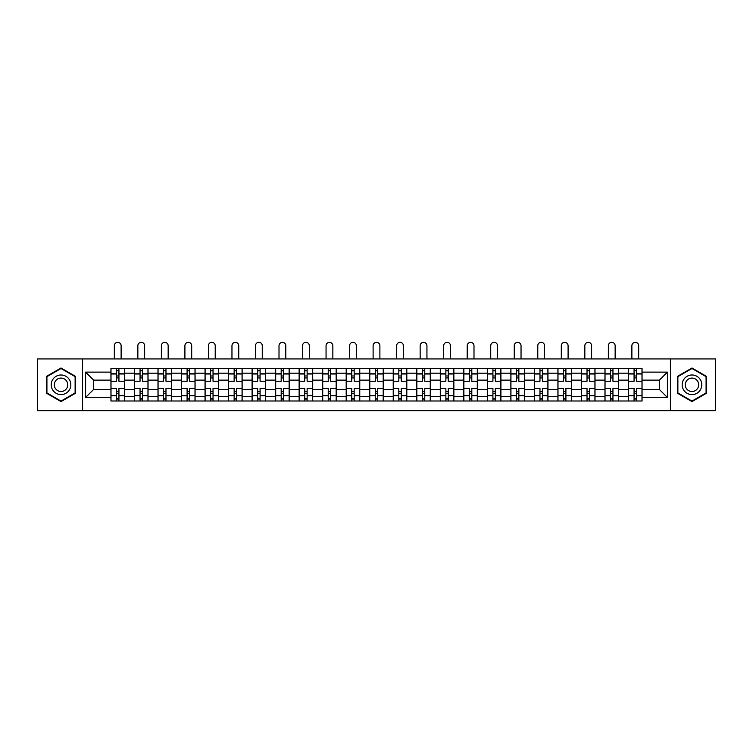 <?xml version="1.0" encoding="UTF-8"?>
<svg xmlns="http://www.w3.org/2000/svg" width="753" height="753" viewBox="0 0 753 753"><rect width="100%" height="100%" fill="white"/><g stroke="black" fill="none" stroke-linecap="round" stroke-linejoin="round"><path stroke-width="1.13" d="M670.415 410.658L715.35 410.658L715.35 358.936L37.65 358.936L37.65 410.658L670.415 410.658L670.415 358.936M134.467 401.001L134.467 373.187L124.509 373.187L124.509 401.001M124.509 373.187L124.509 368.584M134.467 373.187L134.467 368.584M148.04 368.584L148.04 401.001M157.989 401.001L157.989 368.584M171.562 368.584L171.562 401.001M181.511 401.001L181.511 368.584M195.083 368.584L195.083 401.001M205.042 401.001L205.042 368.584M218.615 368.584L218.615 401.001M228.564 401.001L228.564 368.584M242.137 368.584L242.137 401.001M252.086 401.001L252.086 368.584M265.658 368.584L265.658 401.001M275.617 401.001L275.617 368.584M289.19 368.584L289.19 401.001M299.139 401.001L299.139 368.584M312.711 368.584L312.711 401.001M322.661 401.001L322.661 368.584M336.233 368.584L336.233 401.001M346.192 401.001L346.192 368.584M359.765 368.584L359.765 401.001M369.714 401.001L369.714 368.584M383.286 368.584L383.286 401.001M393.235 401.001L393.235 368.584M406.808 368.584L406.808 401.001M416.767 401.001L416.767 368.584M430.339 368.584L430.339 401.001M440.289 401.001L440.289 368.584M453.861 368.584L453.861 401.001M463.81 401.001L463.81 368.584M477.383 368.584L477.383 401.001M487.342 401.001L487.342 368.584M500.914 368.584L500.914 401.001M510.863 401.001L510.863 368.584M524.436 368.584L524.436 401.001M534.385 401.001L534.385 368.584M547.958 368.584L547.958 401.001M557.917 401.001L557.917 368.584M571.489 368.584L571.489 401.001M581.438 401.001L581.438 368.584M595.011 368.584L595.011 401.001M604.96 401.001L604.96 368.584M618.533 368.584L618.533 401.001M628.491 401.001L628.491 368.584M628.491 389.47L618.533 389.47M604.96 389.47L595.011 389.47M581.438 389.47L571.489 389.47M557.917 389.47L547.958 389.47M534.385 389.47L524.436 389.47M510.863 389.47L500.914 389.47M487.342 389.47L477.383 389.47M463.81 389.47L453.861 389.47M440.289 389.47L430.339 389.47M416.767 389.47L406.808 389.47M393.235 389.47L383.286 389.47M369.714 389.47L359.765 389.47M346.192 389.47L336.233 389.47M322.661 389.47L312.711 389.47M299.139 389.47L289.19 389.47M275.617 389.47L265.658 389.47M252.086 389.47L242.137 389.47M228.564 389.47L218.615 389.47M205.042 389.47L195.083 389.47M181.511 389.47L171.562 389.47M157.989 389.47L148.04 389.47M134.467 389.47L124.509 389.47M628.491 380.124L618.533 380.124M604.96 380.124L595.011 380.124M581.438 380.124L571.489 380.124M557.917 380.124L547.958 380.124M534.385 380.124L524.436 380.124M510.863 380.124L500.914 380.124M487.342 380.124L477.383 380.124M463.81 380.124L453.861 380.124M440.289 380.124L430.339 380.124M416.767 380.124L406.808 380.124M393.235 380.124L383.286 380.124M369.714 380.124L359.765 380.124M346.192 380.124L336.233 380.124M322.661 380.124L312.711 380.124M299.139 380.124L289.19 380.124M275.617 380.124L265.658 380.124M252.086 380.124L242.137 380.124M228.564 380.124L218.615 380.124M205.042 380.124L195.083 380.124M181.511 380.124L171.562 380.124M157.989 380.124L148.04 380.124M134.467 380.124L124.509 380.124M93.598 389.47L110.936 389.47L110.936 380.124L93.598 380.124L93.598 389.47L85.607 397.462L85.607 372.123L110.936 372.123L110.936 380.124M642.064 380.124L642.064 389.47L659.402 389.47L659.402 380.124L642.064 380.124L642.064 368.584L110.936 368.584L110.936 372.123M642.064 372.123L667.393 372.123L667.393 397.462L642.064 397.462L642.064 389.47M110.936 389.47L110.936 401.001L642.064 401.001L642.064 397.462M110.936 397.462L85.607 397.462M82.585 410.658L82.585 358.936M75.573 376.396L61.021 367.991L46.47 376.396L46.47 393.198L61.021 401.594L75.573 393.198L75.573 376.396M706.53 376.396L691.979 367.991L677.427 376.396L677.427 393.198L691.979 401.594L706.53 393.198L706.53 376.396M118.936 398.742L116.517 398.742M116.517 370.843L118.936 370.843M142.458 398.742L140.049 398.742M140.049 370.843L142.458 370.843M165.98 398.742L163.57 398.742M163.57 370.843L165.98 370.843M189.511 398.742L187.092 398.742M187.092 370.843L189.511 370.843M213.033 398.742L210.624 398.742M210.624 370.843L213.033 370.843M236.555 398.742L234.145 398.742M234.145 370.843L236.555 370.843M260.086 398.742L257.667 398.742M257.667 370.843L260.086 370.843M283.608 398.742L281.189 398.742M281.189 370.843L283.608 370.843M307.13 398.742L304.72 398.742M304.72 370.843L307.13 370.843M330.661 398.742L328.242 398.742M328.242 370.843L330.661 370.843M354.183 398.742L351.764 398.742M351.764 370.843L354.183 370.843M377.705 398.742L375.295 398.742M375.295 370.843L377.705 370.843M401.236 398.742L398.817 398.742M398.817 370.843L401.236 370.843M424.758 398.742L422.339 398.742M422.339 370.843L424.758 370.843M448.28 398.742L445.87 398.742M445.87 370.843L448.28 370.843M471.811 398.742L469.392 398.742M469.392 370.843L471.811 370.843M495.333 398.742L492.914 398.742M492.914 370.843L495.333 370.843M518.855 398.742L516.445 398.742M516.445 370.843L518.855 370.843M542.376 398.742L539.967 398.742M539.967 370.843L542.376 370.843M565.908 398.742L563.489 398.742M563.489 370.843L565.908 370.843M589.43 398.742L587.02 398.742M587.02 370.843L589.43 370.843M612.951 398.742L610.542 398.742M610.542 370.843L612.951 370.843M636.483 398.742L634.064 398.742M634.064 370.843L636.483 370.843M85.607 372.123L93.598 380.124M659.402 389.47L667.393 397.462M659.402 380.124L667.393 372.123M124.433 401.001L124.433 381.253L118.936 381.253L118.936 368.584M116.517 368.584L116.517 381.253L111.011 381.253L111.011 368.584M121.12 358.936L121.12 345.74A3.389 3.389 0 0 0 117.722 342.342A3.389 3.389 0 0 0 114.334 345.74L114.334 358.936M124.433 381.253L124.433 368.584M111.011 401.001L111.011 388.341L116.517 388.341L116.517 401.001M118.936 401.001L118.936 388.341L124.433 388.341M116.517 377.931L118.936 377.931M111.011 388.341L111.011 381.253M118.936 391.654L116.517 391.654M118.936 399.043L116.517 399.043M116.517 393.612L118.936 393.612M118.936 375.973L116.517 375.973M116.517 370.542L118.936 370.542M52.531 389.696A9.798 9.798 0 0 0 65.925 393.282A9.798 9.798 0 0 0 69.511 379.889A9.798 9.798 0 0 0 56.127 376.302A9.798 9.798 0 0 0 52.531 389.696M55.214 388.153A6.711 6.711 0 0 0 64.382 390.609A6.711 6.711 0 0 0 66.838 381.442A6.711 6.711 0 0 0 57.67 378.985A6.711 6.711 0 0 0 55.214 388.153M61.021 368.509L75.121 376.651L75.121 392.934L61.021 401.076L46.921 392.934L46.921 376.651L61.021 368.509M683.489 389.696A9.798 9.798 0 0 0 696.873 393.282A9.798 9.798 0 0 0 700.469 379.889A9.798 9.798 0 0 0 687.075 376.302A9.798 9.798 0 0 0 683.489 389.696M686.162 388.153A6.711 6.711 0 0 0 695.33 390.609A6.711 6.711 0 0 0 697.786 381.442A6.711 6.711 0 0 0 688.619 378.985A6.711 6.711 0 0 0 686.162 388.153M691.979 368.509L706.079 376.651L706.079 392.934L691.979 401.076L677.879 392.934L677.879 376.651L691.979 368.509M147.964 401.001L147.964 381.253L142.458 381.253L142.458 368.584M140.049 368.584L140.049 381.253L134.542 381.253L134.542 368.584M144.642 358.936L144.642 345.74A3.389 3.389 0 0 0 141.253 342.342A3.389 3.389 0 0 0 137.855 345.74L137.855 358.936M147.964 381.253L147.964 368.584M134.542 401.001L134.542 388.341L140.049 388.341L140.049 401.001M142.458 401.001L142.458 388.341L147.964 388.341M140.049 377.931L142.458 377.931M134.542 388.341L134.542 381.253M142.458 391.654L140.049 391.654M142.458 399.043L140.049 399.043M140.049 393.612L142.458 393.612M142.458 375.973L140.049 375.973M140.049 370.542L142.458 370.542M171.486 401.001L171.486 381.253L165.98 381.253L165.98 368.584M163.57 368.584L163.57 381.253L158.064 381.253L158.064 368.584M168.164 358.936L168.164 345.74A3.389 3.389 0 0 0 164.775 342.342A3.389 3.389 0 0 0 161.387 345.74L161.387 358.936M171.486 381.253L171.486 368.584M158.064 401.001L158.064 388.341L163.57 388.341L163.57 401.001M165.98 401.001L165.98 388.341L171.486 388.341M163.57 377.931L165.98 377.931M158.064 388.341L158.064 381.253M165.98 391.654L163.57 391.654M165.98 399.043L163.57 399.043M163.57 393.612L165.98 393.612M165.98 375.973L163.57 375.973M163.57 370.542L165.98 370.542M195.008 401.001L195.008 381.253L189.511 381.253L189.511 368.584M187.092 368.584L187.092 381.253L181.586 381.253L181.586 368.584M191.695 358.936L191.695 345.74A3.389 3.389 0 0 0 188.297 342.342A3.389 3.389 0 0 0 184.909 345.74L184.909 358.936M195.008 381.253L195.008 368.584M181.586 401.001L181.586 388.341L187.092 388.341L187.092 401.001M189.511 401.001L189.511 388.341L195.008 388.341M187.092 377.931L189.511 377.931M181.586 388.341L181.586 381.253M189.511 391.654L187.092 391.654M189.511 399.043L187.092 399.043M187.092 393.612L189.511 393.612M189.511 375.973L187.092 375.973M187.092 370.542L189.511 370.542M218.539 401.001L218.539 381.253L213.033 381.253L213.033 368.584M210.624 368.584L210.624 381.253L205.117 381.253L205.117 368.584M215.217 358.936L215.217 345.74A3.389 3.389 0 0 0 211.828 342.342A3.389 3.389 0 0 0 208.43 345.74L208.43 358.936M218.539 381.253L218.539 368.584M205.117 401.001L205.117 388.341L210.624 388.341L210.624 401.001M213.033 401.001L213.033 388.341L218.539 388.341M210.624 377.931L213.033 377.931M205.117 388.341L205.117 381.253M213.033 391.654L210.624 391.654M213.033 399.043L210.624 399.043M210.624 393.612L213.033 393.612M213.033 375.973L210.624 375.973M210.624 370.542L213.033 370.542M242.061 401.001L242.061 381.253L236.555 381.253L236.555 368.584M234.145 368.584L234.145 381.253L228.639 381.253L228.639 368.584M238.739 358.936L238.739 345.74A3.389 3.389 0 0 0 235.35 342.342A3.389 3.389 0 0 0 231.962 345.74L231.962 358.936M242.061 381.253L242.061 368.584M228.639 401.001L228.639 388.341L234.145 388.341L234.145 401.001M236.555 401.001L236.555 388.341L242.061 388.341M234.145 377.931L236.555 377.931M228.639 388.341L228.639 381.253M236.555 391.654L234.145 391.654M236.555 399.043L234.145 399.043M234.145 393.612L236.555 393.612M236.555 375.973L234.145 375.973M234.145 370.542L236.555 370.542M265.583 401.001L265.583 381.253L260.086 381.253L260.086 368.584M257.667 368.584L257.667 381.253L252.161 381.253L252.161 368.584M262.27 358.936L262.27 345.74A3.389 3.389 0 0 0 258.872 342.342A3.389 3.389 0 0 0 255.483 345.74L255.483 358.936M265.583 381.253L265.583 368.584M252.161 401.001L252.161 388.341L257.667 388.341L257.667 401.001M260.086 401.001L260.086 388.341L265.583 388.341M257.667 377.931L260.086 377.931M252.161 388.341L252.161 381.253M260.086 391.654L257.667 391.654M260.086 399.043L257.667 399.043M257.667 393.612L260.086 393.612M260.086 375.973L257.667 375.973M257.667 370.542L260.086 370.542M289.114 401.001L289.114 381.253L283.608 381.253L283.608 368.584M281.189 368.584L281.189 381.253L275.692 381.253L275.692 368.584M285.792 358.936L285.792 345.74A3.389 3.389 0 0 0 282.403 342.342A3.389 3.389 0 0 0 279.005 345.74L279.005 358.936M289.114 381.253L289.114 368.584M275.692 401.001L275.692 388.341L281.189 388.341L281.189 401.001M283.608 401.001L283.608 388.341L289.114 388.341M281.189 377.931L283.608 377.931M275.692 388.341L275.692 381.253M283.608 391.654L281.189 391.654M283.608 399.043L281.189 399.043M281.189 393.612L283.608 393.612M283.608 375.973L281.189 375.973M281.189 370.542L283.608 370.542M312.636 401.001L312.636 381.253L307.13 381.253L307.13 368.584M304.72 368.584L304.72 381.253L299.214 381.253L299.214 368.584M309.314 358.936L309.314 345.74A3.389 3.389 0 0 0 305.925 342.342A3.389 3.389 0 0 0 302.537 345.74L302.537 358.936M312.636 381.253L312.636 368.584M299.214 401.001L299.214 388.341L304.72 388.341L304.72 401.001M307.13 401.001L307.13 388.341L312.636 388.341M304.72 377.931L307.13 377.931M299.214 388.341L299.214 381.253M307.13 391.654L304.72 391.654M307.13 399.043L304.72 399.043M304.72 393.612L307.13 393.612M307.13 375.973L304.72 375.973M304.72 370.542L307.13 370.542M336.158 401.001L336.158 381.253L330.661 381.253L330.661 368.584M328.242 368.584L328.242 381.253L322.736 381.253L322.736 368.584M332.845 358.936L332.845 345.74A3.389 3.389 0 0 0 329.447 342.342A3.389 3.389 0 0 0 326.058 345.74L326.058 358.936M336.158 381.253L336.158 368.584M322.736 401.001L322.736 388.341L328.242 388.341L328.242 401.001M330.661 401.001L330.661 388.341L336.158 388.341M328.242 377.931L330.661 377.931M322.736 388.341L322.736 381.253M330.661 391.654L328.242 391.654M330.661 399.043L328.242 399.043M328.242 393.612L330.661 393.612M330.661 375.973L328.242 375.973M328.242 370.542L330.661 370.542M359.689 401.001L359.689 381.253L354.183 381.253L354.183 368.584M351.764 368.584L351.764 381.253L346.267 381.253L346.267 368.584M356.367 358.936L356.367 345.74A3.389 3.389 0 0 0 352.978 342.342A3.389 3.389 0 0 0 349.58 345.74L349.58 358.936M359.689 381.253L359.689 368.584M346.267 401.001L346.267 388.341L351.764 388.341L351.764 401.001M354.183 401.001L354.183 388.341L359.689 388.341M351.764 377.931L354.183 377.931M346.267 388.341L346.267 381.253M354.183 391.654L351.764 391.654M354.183 399.043L351.764 399.043M351.764 393.612L354.183 393.612M354.183 375.973L351.764 375.973M351.764 370.542L354.183 370.542M383.211 401.001L383.211 381.253L377.705 381.253L377.705 368.584M375.295 368.584L375.295 381.253L369.789 381.253L369.789 368.584M379.889 358.936L379.889 345.74A3.389 3.389 0 0 0 376.5 342.342A3.389 3.389 0 0 0 373.111 345.74L373.111 358.936M383.211 381.253L383.211 368.584M369.789 401.001L369.789 388.341L375.295 388.341L375.295 401.001M377.705 401.001L377.705 388.341L383.211 388.341M375.295 377.931L377.705 377.931M369.789 388.341L369.789 381.253M377.705 391.654L375.295 391.654M377.705 399.043L375.295 399.043M375.295 393.612L377.705 393.612M377.705 375.973L375.295 375.973M375.295 370.542L377.705 370.542M406.733 401.001L406.733 381.253L401.236 381.253L401.236 368.584M398.817 368.584L398.817 381.253L393.311 381.253L393.311 368.584M403.42 358.936L403.42 345.74A3.389 3.389 0 0 0 400.022 342.342A3.389 3.389 0 0 0 396.633 345.74L396.633 358.936M406.733 381.253L406.733 368.584M393.311 401.001L393.311 388.341L398.817 388.341L398.817 401.001M401.236 401.001L401.236 388.341L406.733 388.341M398.817 377.931L401.236 377.931M393.311 388.341L393.311 381.253M401.236 391.654L398.817 391.654M401.236 399.043L398.817 399.043M398.817 393.612L401.236 393.612M401.236 375.973L398.817 375.973M398.817 370.542L401.236 370.542M430.264 401.001L430.264 381.253L424.758 381.253L424.758 368.584M422.339 368.584L422.339 381.253L416.842 381.253L416.842 368.584M426.942 358.936L426.942 345.74A3.389 3.389 0 0 0 423.553 342.342A3.389 3.389 0 0 0 420.155 345.74L420.155 358.936M430.264 381.253L430.264 368.584M416.842 401.001L416.842 388.341L422.339 388.341L422.339 401.001M424.758 401.001L424.758 388.341L430.264 388.341M422.339 377.931L424.758 377.931M416.842 388.341L416.842 381.253M424.758 391.654L422.339 391.654M424.758 399.043L422.339 399.043M422.339 393.612L424.758 393.612M424.758 375.973L422.339 375.973M422.339 370.542L424.758 370.542M453.786 401.001L453.786 381.253L448.28 381.253L448.28 368.584M445.87 368.584L445.87 381.253L440.364 381.253L440.364 368.584M450.463 358.936L450.463 345.74A3.389 3.389 0 0 0 447.075 342.342A3.389 3.389 0 0 0 443.686 345.74L443.686 358.936M453.786 381.253L453.786 368.584M440.364 401.001L440.364 388.341L445.87 388.341L445.87 401.001M448.28 401.001L448.28 388.341L453.786 388.341M445.87 377.931L448.28 377.931M440.364 388.341L440.364 381.253M448.28 391.654L445.87 391.654M448.28 399.043L445.87 399.043M445.87 393.612L448.28 393.612M448.28 375.973L445.87 375.973M445.87 370.542L448.28 370.542M477.308 401.001L477.308 381.253L471.811 381.253L471.811 368.584M469.392 368.584L469.392 381.253L463.886 381.253L463.886 368.584M473.995 358.936L473.995 345.74A3.389 3.389 0 0 0 470.597 342.342A3.389 3.389 0 0 0 467.208 345.74L467.208 358.936M477.308 381.253L477.308 368.584M463.886 401.001L463.886 388.341L469.392 388.341L469.392 401.001M471.811 401.001L471.811 388.341L477.308 388.341M469.392 377.931L471.811 377.931M463.886 388.341L463.886 381.253M471.811 391.654L469.392 391.654M471.811 399.043L469.392 399.043M469.392 393.612L471.811 393.612M471.811 375.973L469.392 375.973M469.392 370.542L471.811 370.542M500.839 401.001L500.839 381.253L495.333 381.253L495.333 368.584M492.914 368.584L492.914 381.253L487.417 381.253L487.417 368.584M497.517 358.936L497.517 345.74A3.389 3.389 0 0 0 494.128 342.342A3.389 3.389 0 0 0 490.73 345.74L490.73 358.936M500.839 381.253L500.839 368.584M487.417 401.001L487.417 388.341L492.914 388.341L492.914 401.001M495.333 401.001L495.333 388.341L500.839 388.341M492.914 377.931L495.333 377.931M487.417 388.341L487.417 381.253M495.333 391.654L492.914 391.654M495.333 399.043L492.914 399.043M492.914 393.612L495.333 393.612M495.333 375.973L492.914 375.973M492.914 370.542L495.333 370.542M524.361 401.001L524.361 381.253L518.855 381.253L518.855 368.584M516.445 368.584L516.445 381.253L510.939 381.253L510.939 368.584M521.038 358.936L521.038 345.74A3.389 3.389 0 0 0 517.65 342.342A3.389 3.389 0 0 0 514.261 345.74L514.261 358.936M524.361 381.253L524.361 368.584M510.939 401.001L510.939 388.341L516.445 388.341L516.445 401.001M518.855 401.001L518.855 388.341L524.361 388.341M516.445 377.931L518.855 377.931M510.939 388.341L510.939 381.253M518.855 391.654L516.445 391.654M518.855 399.043L516.445 399.043M516.445 393.612L518.855 393.612M518.855 375.973L516.445 375.973M516.445 370.542L518.855 370.542M547.883 401.001L547.883 381.253L542.376 381.253L542.376 368.584M539.967 368.584L539.967 381.253L534.461 381.253L534.461 368.584M544.57 358.936L544.57 345.74A3.389 3.389 0 0 0 541.172 342.342A3.389 3.389 0 0 0 537.783 345.74L537.783 358.936M547.883 381.253L547.883 368.584M534.461 401.001L534.461 388.341L539.967 388.341L539.967 401.001M542.376 401.001L542.376 388.341L547.883 388.341M539.967 377.931L542.376 377.931M534.461 388.341L534.461 381.253M542.376 391.654L539.967 391.654M542.376 399.043L539.967 399.043M539.967 393.612L542.376 393.612M542.376 375.973L539.967 375.973M539.967 370.542L542.376 370.542M571.414 401.001L571.414 381.253L565.908 381.253L565.908 368.584M563.489 368.584L563.489 381.253L557.992 381.253L557.992 368.584M568.091 358.936L568.091 345.74A3.389 3.389 0 0 0 564.703 342.342A3.389 3.389 0 0 0 561.305 345.74L561.305 358.936M571.414 381.253L571.414 368.584M557.992 401.001L557.992 388.341L563.489 388.341L563.489 401.001M565.908 401.001L565.908 388.341L571.414 388.341M563.489 377.931L565.908 377.931M557.992 388.341L557.992 381.253M565.908 391.654L563.489 391.654M565.908 399.043L563.489 399.043M563.489 393.612L565.908 393.612M565.908 375.973L563.489 375.973M563.489 370.542L565.908 370.542M594.936 401.001L594.936 381.253L589.43 381.253L589.43 368.584M587.02 368.584L587.02 381.253L581.514 381.253L581.514 368.584M591.613 358.936L591.613 345.74A3.389 3.389 0 0 0 588.225 342.342A3.389 3.389 0 0 0 584.836 345.74L584.836 358.936M594.936 381.253L594.936 368.584M581.514 401.001L581.514 388.341L587.02 388.341L587.02 401.001M589.43 401.001L589.43 388.341L594.936 388.341M587.02 377.931L589.43 377.931M581.514 388.341L581.514 381.253M589.43 391.654L587.02 391.654M589.43 399.043L587.02 399.043M587.02 393.612L589.43 393.612M589.43 375.973L587.02 375.973M587.02 370.542L589.43 370.542M618.458 401.001L618.458 381.253L612.951 381.253L612.951 368.584M610.542 368.584L610.542 381.253L605.035 381.253L605.035 368.584M615.145 358.936L615.145 345.74A3.389 3.389 0 0 0 611.747 342.342A3.389 3.389 0 0 0 608.358 345.74L608.358 358.936M618.458 381.253L618.458 368.584M605.035 401.001L605.035 388.341L610.542 388.341L610.542 401.001M612.951 401.001L612.951 388.341L618.458 388.341M610.542 377.931L612.951 377.931M605.035 388.341L605.035 381.253M612.951 391.654L610.542 391.654M612.951 399.043L610.542 399.043M610.542 393.612L612.951 393.612M612.951 375.973L610.542 375.973M610.542 370.542L612.951 370.542M641.989 401.001L641.989 381.253L636.483 381.253L636.483 368.584M634.064 368.584L634.064 381.253L628.567 381.253L628.567 368.584M638.666 358.936L638.666 345.74A3.389 3.389 0 0 0 635.278 342.342A3.389 3.389 0 0 0 631.88 345.74L631.88 358.936M641.989 381.253L641.989 368.584M628.567 401.001L628.567 388.341L634.064 388.341L634.064 401.001M636.483 401.001L636.483 388.341L641.989 388.341M634.064 377.931L636.483 377.931M628.567 388.341L628.567 381.253M636.483 391.654L634.064 391.654M636.483 399.043L634.064 399.043M634.064 393.612L636.483 393.612M636.483 375.973L634.064 375.973M634.064 370.542L636.483 370.542M604.96 373.187L595.011 373.187M581.438 373.187L571.489 373.187M557.917 373.187L547.958 373.187M534.385 373.187L524.436 373.187M510.863 373.187L500.914 373.187M487.342 373.187L477.383 373.187M463.81 373.187L453.861 373.187M440.289 373.187L430.339 373.187M416.767 373.187L406.808 373.187M393.235 373.187L383.286 373.187M369.714 373.187L359.765 373.187M346.192 373.187L336.233 373.187M322.661 373.187L312.711 373.187M299.139 373.187L289.19 373.187M275.617 373.187L265.658 373.187M252.086 373.187L242.137 373.187M228.564 373.187L218.615 373.187M205.042 373.187L195.083 373.187M181.511 373.187L171.562 373.187M157.989 373.187L148.04 373.187M628.491 373.187L618.533 373.187M604.96 396.407L595.011 396.407M581.438 396.407L571.489 396.407M557.917 396.407L547.958 396.407M534.385 396.407L524.436 396.407M510.863 396.407L500.914 396.407M487.342 396.407L477.383 396.407M463.81 396.407L453.861 396.407M440.289 396.407L430.339 396.407M416.767 396.407L406.808 396.407M393.235 396.407L383.286 396.407M369.714 396.407L359.765 396.407M346.192 396.407L336.233 396.407M322.661 396.407L312.711 396.407M299.139 396.407L289.19 396.407M275.617 396.407L265.658 396.407M252.086 396.407L242.137 396.407M228.564 396.407L218.615 396.407M205.042 396.407L195.083 396.407M181.511 396.407L171.562 396.407M157.989 396.407L148.04 396.407M134.467 396.407L124.509 396.407M628.491 396.407L618.533 396.407M124.433 373.789L118.936 373.789M116.517 373.789L111.011 373.789M116.517 373.987L111.011 373.987M116.517 395.598L111.011 395.598M116.517 395.805L111.011 395.805M124.433 395.805L118.936 395.805M124.433 373.987L118.936 373.987M124.433 395.598L118.936 395.598M147.964 373.789L142.458 373.789M140.049 373.789L134.542 373.789M140.049 373.987L134.542 373.987M140.049 395.598L134.542 395.598M140.049 395.805L134.542 395.805M147.964 395.805L142.458 395.805M147.964 373.987L142.458 373.987M147.964 395.598L142.458 395.598M171.486 373.789L165.98 373.789M163.57 373.789L158.064 373.789M163.57 373.987L158.064 373.987M163.57 395.598L158.064 395.598M163.57 395.805L158.064 395.805M171.486 395.805L165.98 395.805M171.486 373.987L165.98 373.987M171.486 395.598L165.98 395.598M195.008 373.789L189.511 373.789M187.092 373.789L181.586 373.789M187.092 373.987L181.586 373.987M187.092 395.598L181.586 395.598M187.092 395.805L181.586 395.805M195.008 395.805L189.511 395.805M195.008 373.987L189.511 373.987M195.008 395.598L189.511 395.598M218.539 373.789L213.033 373.789M210.624 373.789L205.117 373.789M210.624 373.987L205.117 373.987M210.624 395.598L205.117 395.598M210.624 395.805L205.117 395.805M218.539 395.805L213.033 395.805M218.539 373.987L213.033 373.987M218.539 395.598L213.033 395.598M242.061 373.789L236.555 373.789M234.145 373.789L228.639 373.789M234.145 373.987L228.639 373.987M234.145 395.598L228.639 395.598M234.145 395.805L228.639 395.805M242.061 395.805L236.555 395.805M242.061 373.987L236.555 373.987M242.061 395.598L236.555 395.598M265.583 373.789L260.086 373.789M257.667 373.789L252.161 373.789M257.667 373.987L252.161 373.987M257.667 395.598L252.161 395.598M257.667 395.805L252.161 395.805M265.583 395.805L260.086 395.805M265.583 373.987L260.086 373.987M265.583 395.598L260.086 395.598M289.114 373.789L283.608 373.789M281.189 373.789L275.692 373.789M281.189 373.987L275.692 373.987M281.189 395.598L275.692 395.598M281.189 395.805L275.692 395.805M289.114 395.805L283.608 395.805M289.114 373.987L283.608 373.987M289.114 395.598L283.608 395.598M312.636 373.789L307.13 373.789M304.72 373.789L299.214 373.789M304.72 373.987L299.214 373.987M304.72 395.598L299.214 395.598M304.72 395.805L299.214 395.805M312.636 395.805L307.13 395.805M312.636 373.987L307.13 373.987M312.636 395.598L307.13 395.598M336.158 373.789L330.661 373.789M328.242 373.789L322.736 373.789M328.242 373.987L322.736 373.987M328.242 395.598L322.736 395.598M328.242 395.805L322.736 395.805M336.158 395.805L330.661 395.805M336.158 373.987L330.661 373.987M336.158 395.598L330.661 395.598M359.689 373.789L354.183 373.789M351.764 373.789L346.267 373.789M351.764 373.987L346.267 373.987M351.764 395.598L346.267 395.598M351.764 395.805L346.267 395.805M359.689 395.805L354.183 395.805M359.689 373.987L354.183 373.987M359.689 395.598L354.183 395.598M383.211 373.789L377.705 373.789M375.295 373.789L369.789 373.789M375.295 373.987L369.789 373.987M375.295 395.598L369.789 395.598M375.295 395.805L369.789 395.805M383.211 395.805L377.705 395.805M383.211 373.987L377.705 373.987M383.211 395.598L377.705 395.598M406.733 373.789L401.236 373.789M398.817 373.789L393.311 373.789M398.817 373.987L393.311 373.987M398.817 395.598L393.311 395.598M398.817 395.805L393.311 395.805M406.733 395.805L401.236 395.805M406.733 373.987L401.236 373.987M406.733 395.598L401.236 395.598M430.264 373.789L424.758 373.789M422.339 373.789L416.842 373.789M422.339 373.987L416.842 373.987M422.339 395.598L416.842 395.598M422.339 395.805L416.842 395.805M430.264 395.805L424.758 395.805M430.264 373.987L424.758 373.987M430.264 395.598L424.758 395.598M453.786 373.789L448.28 373.789M445.87 373.789L440.364 373.789M445.87 373.987L440.364 373.987M445.87 395.598L440.364 395.598M445.87 395.805L440.364 395.805M453.786 395.805L448.28 395.805M453.786 373.987L448.28 373.987M453.786 395.598L448.28 395.598M477.308 373.789L471.811 373.789M469.392 373.789L463.886 373.789M469.392 373.987L463.886 373.987M469.392 395.598L463.886 395.598M469.392 395.805L463.886 395.805M477.308 395.805L471.811 395.805M477.308 373.987L471.811 373.987M477.308 395.598L471.811 395.598M500.839 373.789L495.333 373.789M492.914 373.789L487.417 373.789M492.914 373.987L487.417 373.987M492.914 395.598L487.417 395.598M492.914 395.805L487.417 395.805M500.839 395.805L495.333 395.805M500.839 373.987L495.333 373.987M500.839 395.598L495.333 395.598M524.361 373.789L518.855 373.789M516.445 373.789L510.939 373.789M516.445 373.987L510.939 373.987M516.445 395.598L510.939 395.598M516.445 395.805L510.939 395.805M524.361 395.805L518.855 395.805M524.361 373.987L518.855 373.987M524.361 395.598L518.855 395.598M547.883 373.789L542.376 373.789M539.967 373.789L534.461 373.789M539.967 373.987L534.461 373.987M539.967 395.598L534.461 395.598M539.967 395.805L534.461 395.805M547.883 395.805L542.376 395.805M547.883 373.987L542.376 373.987M547.883 395.598L542.376 395.598M571.414 373.789L565.908 373.789M563.489 373.789L557.992 373.789M563.489 373.987L557.992 373.987M563.489 395.598L557.992 395.598M563.489 395.805L557.992 395.805M571.414 395.805L565.908 395.805M571.414 373.987L565.908 373.987M571.414 395.598L565.908 395.598M594.936 373.789L589.43 373.789M587.02 373.789L581.514 373.789M587.02 373.987L581.514 373.987M587.02 395.598L581.514 395.598M587.02 395.805L581.514 395.805M594.936 395.805L589.43 395.805M594.936 373.987L589.43 373.987M594.936 395.598L589.43 395.598M618.458 373.789L612.951 373.789M610.542 373.789L605.035 373.789M610.542 373.987L605.035 373.987M610.542 395.598L605.035 395.598M610.542 395.805L605.035 395.805M618.458 395.805L612.951 395.805M618.458 373.987L612.951 373.987M618.458 395.598L612.951 395.598M641.989 373.789L636.483 373.789M634.064 373.789L628.567 373.789M634.064 373.987L628.567 373.987M634.064 395.598L628.567 395.598M634.064 395.805L628.567 395.805M641.989 395.805L636.483 395.805M641.989 373.987L636.483 373.987M641.989 395.598L636.483 395.598"/></g></svg>
